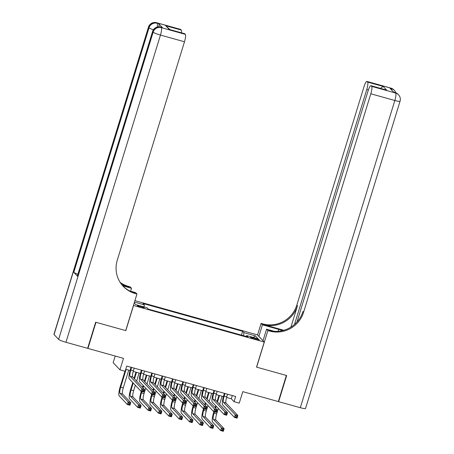 <?xml version="1.0" encoding="UTF-8"?>
<svg xmlns="http://www.w3.org/2000/svg" width="454" height="454" viewBox="0 0 454 454"><rect width="100%" height="100%" fill="white"/><g stroke="black" fill="none" stroke-linecap="round" stroke-linejoin="round"><path stroke-width="0.68" d="M141.364 307.381A3.524 0.431 17.1 0 0 144.151 307.801A3.524 0.431 17.1 0 0 140.195 306.144A3.524 0.431 17.1 0 0 137.409 305.724A3.524 0.431 17.1 0 0 141.364 307.381M115.208 356.038L113.16 362.684L119.941 369.84L125.128 371.287L126.734 366.06L235.671 396.473L234.065 401.699L239.252 403.146L242.788 391.649L278.319 401.569L286.361 375.447L256.533 367.121L264.245 342.044L133.442 305.457M264.245 342.044L257.469 334.882L134.912 300.667M133.527 305.548L125.809 330.625L95.981 322.3L87.945 348.422L87.69 348.156M255.477 338.338L253.19 337.702A3.416 0.414 17.1 0 0 250.494 337.299A3.416 0.414 17.1 0 0 254.331 338.9L256.612 339.541A3.416 0.414 17.1 0 0 259.308 339.944A3.416 0.414 17.1 0 0 255.477 338.338L255.227 339.155M134.185 303.028L135.678 304.6L147.09 307.784L148.373 309.14L247.969 336.942L246.687 335.585L246.181 336.442M134.475 302.097L144.304 304.844L143.021 303.488L242.618 331.295L243.9 332.646L255.313 335.835L258.099 338.775L246.687 335.585M119.941 369.84L123.477 358.342L87.945 348.422M226.569 397.471L231.313 398.794L234.065 401.699M125.735 369.323L130.048 370.526M133.198 371.406L140.428 373.421M143.572 374.3L150.802 376.321M153.946 377.2L161.176 379.215M164.325 380.094L171.55 382.109M174.699 382.989L181.923 385.009M185.073 385.889L192.297 387.903M195.447 388.783L202.671 390.798M205.821 391.677L213.051 393.697M216.195 394.577L223.425 396.592M232.317 395.536L231.313 398.794M243.56 335.71L243.9 332.646M241.443 335.12L242.618 331.295M144.304 304.844L144.071 306.938M253.321 337.441L255.313 335.835M224.974 393.487L224.157 396.143A5.505 1.152 -74.4 0 0 223.464 402.335L235.274 414.803L237.868 415.529L237.067 418.14L234.474 417.413L222.659 404.945A8.263 1.725 105.6 0 1 223.697 395.655L224.412 393.329M227.567 394.208L226.75 396.864A5.505 1.152 -74.4 0 0 226.058 403.056L237.868 415.529L237.09 416.346L236.052 416.057L235.728 417.101L236.767 417.391L237.09 416.346M235.728 417.101L234.474 417.413L235.274 414.803L236.052 416.057M236.767 417.391L237.067 418.14M214.475 411.835L214.061 413.174A5.505 1.152 -74.4 0 0 213.369 419.365L221.518 427.963L224.111 428.69L223.306 431.3L220.712 430.574L212.568 421.976A8.263 1.725 105.6 0 1 213.601 412.686L213.913 411.676M215.151 407.658L215.752 405.706M217.023 401.574L218.942 395.343M222.091 396.223L219.605 404.304M218.334 408.435L216.654 413.895A5.505 1.152 -74.4 0 0 215.962 420.086L224.111 428.69L223.328 429.507L222.29 429.217L221.972 430.261L223.005 430.551L223.328 429.507M219.498 395.496L217.483 402.057M216.212 406.194L215.61 408.14M221.972 430.261L220.712 430.574L221.518 427.963L222.29 429.217M223.005 430.551L223.306 431.3M390.928 88.127A6.611 6.611 0 0 1 393.947 89.949A6.611 6.413 136.6 0 0 391.076 88.224L367.059 81.516A6.611 1.379 -74.4 0 0 366.906 81.419L390.928 88.127A6.611 1.379 105.6 0 1 391.076 88.224L391.535 88.706L389.98 88.269L393.646 92.139L395.661 93.059A6.611 1.379 105.6 0 1 394.832 100.487L370.81 93.785A6.611 1.379 -74.4 0 0 371.639 86.356L395.661 93.059A6.611 6.413 -43.4 0 1 398.527 94.784A6.611 6.611 0 0 1 400.048 101.27A6.611 0.806 17.1 0 1 394.832 100.487L300.315 407.709L278.631 401.659L286.667 375.532L256.635 367.15L267.888 330.574L269.648 331.068A27.535 26.718 136.6 0 0 303.624 312.182L370.81 93.785M282.711 330.574A12.394 1.51 17.1 0 0 278.671 329.354L262.435 324.82L261.107 323.418L262.872 323.912A27.535 26.718 136.6 0 0 296.842 305.026L364.034 86.629A6.611 1.379 -74.4 0 1 366.906 81.419M263.002 340.727L266.56 329.173L274.08 331.272M266.56 329.173L267.888 330.574M283.835 330.274L263.53 324.604A27.535 26.718 136.6 0 0 297.506 305.724L290.923 327.107M380.509 88.36L383.165 86.43L386.66 90.13L371.1 85.783L371.639 86.356M371.1 85.783A6.611 1.379 -74.4 0 0 370.946 85.687A6.611 1.379 -74.4 0 0 368.075 90.891L296.961 322.051M400.048 101.27L305.531 408.492A6.611 0.806 -162.9 0 1 300.315 407.709M258.882 336.374L262.435 324.82M257.549 334.973L261.107 323.418M294.493 324.474L366.77 89.517A6.611 1.379 -74.4 0 0 367.604 82.089L383.165 86.43M367.059 81.516L367.604 82.089M269.648 331.068L268.989 330.37A27.535 26.718 136.6 0 0 302.966 311.489L303.624 312.182M386.66 90.13L370.946 85.687M162.39 27.581L160.835 27.149A6.611 1.379 -74.4 0 0 160.682 27.053L162.243 27.49A6.611 1.379 105.6 0 1 162.39 27.581L158.724 23.716A6.611 1.379 105.6 0 1 158.883 26.809M95.669 322.215L125.707 330.597L136.955 294.022L135.196 293.534A27.535 26.718 -43.4 0 1 123.238 286.343A27.535 26.718 -43.4 0 1 117.291 260.165L184.483 41.768L160.466 35.066L65.949 342.282L87.633 348.337L95.669 322.215M130.599 291.218L131.507 288.267L122.762 285.827M131.507 288.267L130.179 286.866L128.414 286.372A27.535 26.718 -43.4 0 1 120.191 282.439M122.166 285.14L129.072 287.07A27.535 26.718 -43.4 0 1 120.458 282.848M136.955 294.022L135.627 292.62L129.742 290.98M65.949 342.282A6.611 0.806 -162.9 0 1 58.628 339.388L153.14 32.166L152.68 31.684A6.611 6.413 136.6 0 1 160.835 27.149L161.295 27.632L185.311 34.339L184.772 33.766A6.611 1.379 105.6 0 0 184.619 33.67L169.206 29.425L165.71 25.725L181.271 30.072L180.732 29.499L156.715 22.796L158.724 23.716M181.271 30.072A6.611 1.379 105.6 0 1 181.475 32.796M77.912 274.227A6.611 0.806 -162.9 0 1 73.792 272.338L149.014 27.813L148.56 27.325A6.611 6.413 136.6 0 1 156.715 22.796A6.611 1.379 -74.4 0 0 156.562 22.7L180.578 29.402A6.611 1.379 105.6 0 1 180.732 29.499M58.628 339.388L54.043 334.547A6.611 0.806 -162.9 0 1 53.952 334.343L148.469 27.121A6.611 0.806 17.1 0 0 148.56 27.325L54.043 334.547M73.792 272.338L77.458 276.202A6.611 0.806 -162.9 0 1 77.367 275.998L152.589 31.474A6.611 0.806 17.1 0 0 152.68 31.684L77.458 276.202M185.311 34.339A6.611 1.379 105.6 0 1 184.483 41.768M135.196 293.534L134.532 292.836A27.535 26.718 -43.4 0 1 122.909 285.992M165.71 25.725L169.978 29.584M214.6 390.588L213.783 393.243A5.505 1.152 -74.4 0 0 213.091 399.435L224.9 411.909L227.494 412.629L226.688 415.245L224.094 414.519L212.285 402.051A8.263 1.725 105.6 0 1 213.323 392.761L214.038 390.434M217.194 391.314L216.376 393.97A5.505 1.152 -74.4 0 0 215.684 400.161L227.494 412.629L226.711 413.446L225.678 413.157L225.354 414.201L226.393 414.496L226.711 413.446M225.354 414.201L224.094 414.519L224.9 411.909L225.678 413.157M226.393 414.496L226.688 415.245M204.226 387.693L203.409 390.349A5.505 1.152 -74.4 0 0 202.717 396.541L214.526 409.009L217.12 409.735L216.314 412.346L213.721 411.625L201.911 399.151A8.263 1.725 105.6 0 1 202.949 389.867L203.664 387.54M206.82 388.42L206.002 391.076A5.505 1.152 -74.4 0 0 205.31 397.267L217.12 409.735L216.337 410.552L215.298 410.263L214.98 411.307L216.019 411.596L216.337 410.552M214.98 411.307L213.721 411.625L214.526 409.009L215.298 410.263M216.019 411.596L216.314 412.346M193.847 384.799L193.029 387.455A5.505 1.152 -74.4 0 0 192.343 393.646L204.152 406.114L206.746 406.841L205.94 409.451L203.347 408.725L191.537 396.257A8.263 1.725 105.6 0 1 192.575 386.967L193.291 384.64M196.44 385.52L195.623 388.176A5.505 1.152 -74.4 0 0 194.936 394.367L206.746 406.841L205.963 407.658L204.924 407.369L204.606 408.413L205.645 408.702L205.963 407.658M204.606 408.413L203.347 408.725L204.152 406.114L204.924 407.369M205.645 408.702L205.94 409.451M183.473 381.899L182.656 384.555A5.505 1.152 -74.4 0 0 181.969 390.746L193.779 403.22L196.372 403.941L195.566 406.557L192.973 405.831L181.163 393.363A8.263 1.725 105.6 0 1 182.202 384.073L182.917 381.746M186.066 382.626L185.249 385.281A5.505 1.152 -74.4 0 0 184.562 391.473L196.372 403.941L195.589 404.758L194.55 404.469L194.233 405.513L195.265 405.802L195.589 404.758M194.233 405.513L192.973 405.831L193.779 403.22L194.55 404.469M195.265 405.802L195.566 406.557M204.101 408.935L203.687 410.274A5.505 1.152 -74.4 0 0 202.995 416.466L211.138 425.069L213.738 425.79L212.932 428.406L210.338 427.679L202.195 419.082A8.263 1.725 105.6 0 1 203.227 409.792L203.54 408.782M204.777 404.758L205.378 402.811M206.649 398.68L208.568 392.443M211.717 393.323L209.232 401.404M207.96 405.541L206.281 411.001A5.505 1.152 -74.4 0 0 205.588 417.192L213.738 425.79L212.954 426.607L211.916 426.317L211.592 427.367L212.631 427.657L212.954 426.607M209.124 392.602L207.103 399.162M205.832 403.294L205.236 405.246M211.592 427.367L210.338 427.679L211.138 425.069L211.916 426.317M212.631 427.657L212.932 428.406M193.722 406.041L193.313 407.38A5.505 1.152 -74.4 0 0 192.621 413.571L200.764 422.169L203.358 422.895L202.558 425.506L199.964 424.785L191.815 416.182A8.263 1.725 105.6 0 1 192.854 406.897L193.166 405.882M194.403 401.864L195.004 399.917M196.276 395.78L198.188 389.549M201.343 390.429L198.858 398.51M197.586 402.641L195.907 408.101A5.505 1.152 -74.4 0 0 195.214 414.298L203.358 422.895L202.58 423.713L201.542 423.423L201.218 424.467L202.257 424.757L202.58 423.713M198.75 389.702L196.73 396.268M195.458 400.4L194.862 402.346M201.218 424.467L199.964 424.785L200.764 422.169L201.542 423.423M202.257 424.757L202.558 425.506M183.348 403.146L182.939 404.486A5.505 1.152 -74.4 0 0 182.247 410.677L190.391 419.275L192.984 420.001L192.184 422.612L189.59 421.885L181.441 413.288A8.263 1.725 105.6 0 1 182.48 403.998L182.792 402.987M184.029 398.97L184.625 397.017M185.896 392.886L187.814 386.655M190.969 387.534L188.484 395.616M187.213 399.747L185.533 405.206A5.505 1.152 -74.4 0 0 184.84 411.398L192.984 420.001L192.207 420.818L191.168 420.529L190.845 421.573L191.883 421.862L192.207 420.818M188.376 386.808L186.356 393.368M185.084 397.505L184.483 399.452M190.845 421.573L189.59 421.885L190.391 419.275L191.168 420.529M191.883 421.862L192.184 422.612M172.974 400.246L172.565 401.586A5.505 1.152 -74.4 0 0 171.873 407.777L180.017 416.38L182.61 417.101L181.804 419.717L179.211 418.991L171.067 410.393A8.263 1.725 105.6 0 1 172.106 401.103L172.418 400.093M173.655 396.07L174.251 394.123M175.522 389.992L177.44 383.755M180.596 384.634L178.11 392.716M176.839 396.853L175.159 402.312A5.505 1.152 -74.4 0 0 174.467 408.504L182.61 417.101L181.827 417.918L180.794 417.629L180.471 418.673L181.509 418.968L181.827 417.918M178.002 383.914L175.982 390.474M174.711 394.605L174.109 396.558M180.471 418.673L179.211 418.991L180.017 416.38L180.794 417.629M181.509 418.968L181.804 419.717M173.099 379.005L172.282 381.661A5.505 1.152 -74.4 0 0 171.589 387.852L183.399 400.32L185.992 401.047L185.192 403.657L182.599 402.936L170.789 390.463A8.263 1.725 105.6 0 1 171.822 381.178L172.543 378.852M175.692 379.731L174.875 382.381A5.505 1.152 -74.4 0 0 174.183 388.579L185.992 401.047L185.215 401.864L184.176 401.574L183.853 402.619L184.892 402.908L185.215 401.864M183.853 402.619L182.599 402.936L183.399 400.32L184.176 401.574M184.892 402.908L185.192 403.657M162.6 397.352L162.186 398.691A5.505 1.152 -74.4 0 0 161.499 404.883L169.643 413.481L172.236 414.207L171.43 416.817L168.837 416.097L160.693 407.493A8.263 1.725 105.6 0 1 161.732 398.209L162.044 397.193M163.275 393.175L163.877 391.229M165.148 387.092L167.066 380.861M170.222 381.74L167.73 389.821M166.459 393.953L164.779 399.412A5.505 1.152 -74.4 0 0 164.093 405.609L172.236 414.207L171.453 415.024L170.415 414.735L170.097 415.779L171.135 416.068L171.453 415.024M167.628 381.014L165.608 387.58M164.337 391.711L163.735 393.658M170.097 415.779L168.837 416.097L169.643 413.481L170.415 414.735M171.135 416.068L171.43 416.817M162.725 376.111L161.908 378.767A5.505 1.152 -74.4 0 0 161.215 384.958L173.025 397.426L175.619 398.147L174.818 400.763L172.225 400.036L160.415 387.568A8.263 1.725 105.6 0 1 161.448 378.278L162.163 375.952M165.318 376.831L164.501 379.487A5.505 1.152 -74.4 0 0 163.809 385.679L175.619 398.147L174.841 398.97L173.803 398.68L173.479 399.724L174.518 400.014L174.841 398.97M173.479 399.724L172.225 400.036L173.025 397.426L173.803 398.68M174.518 400.014L174.818 400.763M152.226 394.452L151.812 395.792A5.505 1.152 -74.4 0 0 151.12 401.989L159.269 410.586L161.862 411.313L161.056 413.923L158.463 413.197L150.319 404.599A8.263 1.725 105.6 0 1 151.358 395.309L151.664 394.299M152.902 390.281L153.503 388.329M154.774 384.197L156.692 377.966M159.842 378.846L157.356 386.927M156.085 391.059L154.405 396.518A5.505 1.152 -74.4 0 0 153.713 402.709L161.862 411.313L161.079 412.13L160.041 411.84L159.723 412.885L160.761 413.174L161.079 412.13M157.249 378.12L155.234 384.68M153.963 388.811L153.361 390.763M159.723 412.885L158.463 413.197L159.269 410.586L160.041 411.84M160.761 413.174L161.056 413.923M152.351 373.211L151.534 375.867A5.505 1.152 -74.4 0 0 150.841 382.058L162.651 394.532L165.245 395.252L164.444 397.863L161.851 397.142L150.036 384.674A8.263 1.725 105.6 0 1 151.074 375.384L151.789 373.057M154.945 373.937L154.127 376.593A5.505 1.152 -74.4 0 0 153.435 382.784L165.245 395.252L164.467 396.07L163.429 395.78L163.105 396.824L164.144 397.114L164.467 396.07M163.105 396.824L161.851 397.142L162.651 394.532L163.429 395.78M164.144 397.114L164.444 397.863M141.852 391.558L141.438 392.897A5.505 1.152 -74.4 0 0 140.746 399.089L148.895 407.692L151.488 408.413L150.683 411.029L148.089 410.303L139.946 401.705A8.263 1.725 105.6 0 1 140.978 392.415L141.29 391.405M142.528 387.381L143.129 385.435M144.4 381.303L146.319 375.066M149.468 375.946L146.982 384.027M145.711 388.164L144.031 393.624A5.505 1.152 -74.4 0 0 143.339 399.815L151.488 408.413L150.705 409.23L149.667 408.941L149.349 409.985L150.382 410.274L150.705 409.23M146.875 375.225L144.86 381.786M143.583 385.917L142.987 387.869M149.349 409.985L148.089 410.303L148.895 407.692L149.667 408.941M150.382 410.274L150.683 411.029M141.977 370.316L141.16 372.972A5.505 1.152 -74.4 0 0 140.468 379.164L152.277 391.632L154.871 392.358L154.065 394.969L151.471 394.248L139.662 381.774A8.263 1.725 105.6 0 1 140.7 372.49L141.415 370.163M144.571 371.043L143.753 373.693A5.505 1.152 -74.4 0 0 143.061 379.89L154.871 392.358L154.088 393.175L153.055 392.886L152.731 393.93L153.77 394.22L154.088 393.175M152.731 393.93L151.471 394.248L152.277 391.632L153.055 392.886M153.77 394.22L154.065 394.969M133.209 383.023L131.064 390.003A5.505 1.152 -74.4 0 0 130.372 396.194L138.515 404.792L141.109 405.518L140.309 408.129L137.715 407.408L129.572 398.805A8.263 1.725 105.6 0 1 130.604 389.521L132.755 382.54M134.026 378.403L135.945 372.172M139.094 373.052L136.609 381.133M135.337 385.264L133.658 390.724A5.505 1.152 -74.4 0 0 132.965 396.915L141.109 405.518L140.331 406.336L139.293 406.046L138.969 407.09L140.008 407.38L140.331 406.336M136.501 372.325L134.48 378.886M138.969 407.09L137.715 407.408L138.515 404.792L139.293 406.046M140.008 407.38L140.309 408.129M131.598 367.422L130.786 370.072A5.505 1.152 -74.4 0 0 130.094 376.27L141.903 388.738L144.497 389.458L143.691 392.074L141.098 391.348L129.288 378.88A8.263 1.725 105.6 0 1 130.326 369.59L131.041 367.263M134.197 368.143L133.38 370.799A5.505 1.152 -74.4 0 0 132.687 376.99L144.497 389.458L143.714 390.281L142.675 389.992L142.357 391.036L143.396 391.325L143.714 390.281M142.357 391.036L141.098 391.348L141.903 388.738L142.675 389.992M143.396 391.325L143.691 392.074M126.127 369.431L120.69 387.103A5.505 1.152 -74.4 0 0 119.998 393.3L128.142 401.898L130.735 402.619L129.935 405.235L127.341 404.508L119.192 395.911A8.263 1.725 105.6 0 1 120.231 386.621L124.963 371.241M128.72 370.158L123.284 387.829A5.505 1.152 -74.4 0 0 122.591 394.021L130.735 402.619L129.958 403.441L128.919 403.152L128.595 404.196L129.634 404.486L129.958 403.441M128.595 404.196L127.341 404.508L128.142 401.898L128.919 403.152M129.634 404.486L129.935 405.235M252.952 338.48L253.19 337.702M226.75 396.864L224.157 396.143M226.058 403.056L223.464 402.335M216.654 413.895L214.061 413.174M215.962 420.086L213.369 419.365M263.53 324.604L262.872 323.912M297.506 305.724L296.842 305.026M368.376 89.966L366.77 89.517M395.048 92.48A6.611 1.379 105.6 0 1 395.201 92.576A6.611 6.413 136.6 0 1 398.073 94.301A6.611 6.611 0 0 0 395.048 92.48L393.578 92.071M395.831 92.752A6.611 6.611 0 0 0 394.407 90.431A6.611 6.413 -43.4 0 0 391.535 88.706A6.611 1.379 105.6 0 1 391.825 90.221M278.075 331.289L278.671 329.354M129.072 287.07L128.414 286.372M184.772 33.766L169.206 29.425M157.226 27.024A6.611 1.379 -74.4 0 0 157.169 23.279A6.611 6.413 -43.4 0 0 149.014 27.813A6.611 0.806 17.1 0 0 153.384 29.788M160.466 35.066A6.611 1.379 -74.4 0 0 161.295 27.632A6.611 6.413 -43.4 0 0 153.14 32.166A6.611 0.806 17.1 0 0 160.466 35.066M216.376 393.97L213.783 393.243M215.684 400.161L213.091 399.435M206.002 391.076L203.409 390.349M205.31 397.267L202.717 396.541M195.623 388.176L193.029 387.455M194.936 394.367L192.343 393.646M185.249 385.281L182.656 384.555M184.562 391.473L181.969 390.746M206.281 411.001L203.687 410.274M205.588 417.192L202.995 416.466M195.907 408.101L193.313 407.38M195.214 414.298L192.621 413.571M185.533 405.206L182.939 404.486M184.84 411.398L182.247 410.677M175.159 402.312L172.565 401.586M174.467 408.504L171.873 407.777M174.875 382.381L172.282 381.661M174.183 388.579L171.589 387.852M164.779 399.412L162.186 398.691M164.093 405.609L161.499 404.883M164.501 379.487L161.908 378.767M163.809 385.679L161.215 384.958M154.405 396.518L151.812 395.792M153.713 402.709L151.12 401.989M154.127 376.593L151.534 375.867M153.435 382.784L150.841 382.058M144.031 393.624L141.438 392.897M143.339 399.815L140.746 399.089M143.753 373.693L141.16 372.972M143.061 379.89L140.468 379.164M133.658 390.724L131.064 390.003M132.965 396.915L130.372 396.194M133.38 370.799L130.786 370.072M132.687 376.99L130.094 376.27M123.284 387.829L120.69 387.103M122.591 394.021L119.998 393.3M398.073 94.301L398.527 94.784M393.947 89.949L394.407 90.431M156.562 22.7A6.611 6.611 0 0 0 148.469 27.121M160.682 27.053A6.611 6.611 0 0 0 152.589 31.474"/></g></svg>
